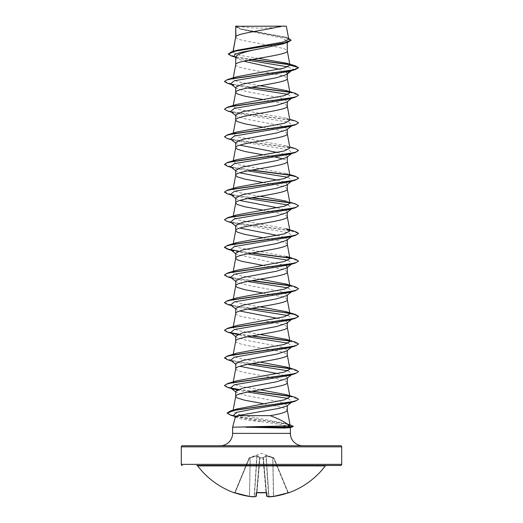 <?xml version="1.0" encoding="UTF-8"?>
<svg xmlns="http://www.w3.org/2000/svg" width="523" height="523" viewBox="0 0 523 523"><rect width="100%" height="100%" fill="white"/><g stroke="black" fill="none" stroke-linecap="round" stroke-linejoin="round"><path stroke-width="0.39" stroke-dasharray="2.62 1.96" d="M287.97 492.882L273.575 458.115L273.921 458.004L273.575 458.115L287.846 492.561A79.829 79.529 180 0 1 273.568 496.105L272.908 457.867L273.575 458.115L266.142 455.899L272.908 457.867L273.568 496.105A79.829 79.529 180 0 0 287.846 492.561L288.565 492.699L287.846 492.561L288.199 492.476L273.921 458.004L288.199 492.476A0.373 0.373 157.5 0 0 288.663 492.679L287.97 492.882A80.202 79.895 -0 0 1 273.627 496.438L273.627 496.438A80.163 73.776 77.1 0 1 269.038 496.85A0.373 0.34 -82.5 0 1 268.659 496.51L268.659 496.51A0.373 0.34 -82.5 0 0 268.868 496.824M273.902 457.965L266.096 455.585L273.686 457.756L261.5 453.323L249.294 457.795L256.904 455.585L259.977 457.795L263.023 457.795L266.096 455.585L263.376 457.769L266.142 455.899L269.038 496.85A80.163 30.556 84.6 0 1 267.096 496.438L266.782 492.882L266.044 492.679A80.124 74.024 -0 0 1 261.5 492.803A80.124 74.024 -0 0 1 256.956 492.679L256.218 492.882L255.904 496.438A0.373 0.366 -175 0 0 256.296 496.105L259.643 457.867L256.597 492.692L259.643 457.867L256.61 492.561L256.963 492.679L256.597 492.725M266.403 492.725L266.704 496.105A0.373 0.366 -5 0 0 267.096 496.438A0.373 0.34 -73.9 0 1 266.965 496.432L268.953 496.85A0.373 0.373 0 0 0 269.025 496.85L268.861 496.51A79.79 73.436 -102.9 0 0 273.431 496.105A79.79 73.436 -102.9 0 1 268.861 496.51L266.096 455.585L263.023 457.795L259.977 457.795L257.316 455.585L249.294 457.795L249.425 458.115L256.858 455.899L250.092 457.867L249.432 496.105A79.829 79.529 180 0 1 235.154 492.561L234.801 492.476L249.079 458.004L249.425 458.115L249.079 458.004L234.801 492.476L235.154 492.561L249.425 458.115L235.154 492.561A79.829 79.529 180 0 0 249.432 496.105L250.092 457.867L249.098 457.965M263.023 457.795A0.373 0.346 -5 0 1 263.376 458.115L266.403 492.692L263.357 457.867L266.39 492.561L263.376 458.115L263.01 458.004L263.376 458.115A0.373 0.346 -5 0 0 263.023 457.795L259.99 458.004L263.01 458.004L266.024 492.476L266.39 492.561L266.024 492.476A79.758 73.684 180 0 1 256.976 492.476A79.758 73.684 180 0 0 261.5 492.594A79.758 73.684 180 0 0 266.024 492.476L263.023 457.795M325.345 465.901L197.655 465.901M326.228 465.463L196.772 465.463L326.228 465.463M237.514 26.15A148.081 148.081 0 0 0 285.486 26.15L237.514 26.15L285.486 26.15M220.275 445.72L302.725 445.72M289.788 427.664L290.389 427.507M235.71 37.022L237.265 38.63L241.744 40.166L267.207 44.985M235.912 36.538L235.71 37.094M235.71 26.294L240.201 29.092L282.243 38.087L287.29 41.088L287.29 42.494M287.29 41.088L282.793 43.919M287.29 74.024L287.29 73.54L286.676 74.508M235.71 87.361L236.331 88.328L246.477 91.538L280.714 97.971L287.29 101.181L286.676 102.148M287.29 101.181L287.29 101.665M235.71 115.008L236.324 115.969L246.503 119.185L280.707 125.612L287.29 128.828L286.663 129.789M287.29 128.828L287.29 129.305M277.282 152.454L284.656 154.462L287.29 156.469L286.676 157.43M287.29 156.469L287.29 156.946M277.282 180.095L284.656 182.102L287.29 184.109L286.676 185.07M287.29 184.109L287.29 184.593M277.282 207.736L284.649 209.743L287.29 211.75L286.676 212.717M287.29 211.75L287.29 212.233M277.282 235.383L284.662 237.39L287.29 239.397L286.669 240.358M287.29 239.397L287.29 239.874M287.29 267.037L287.29 267.514M235.71 280.858L236.337 281.819L246.503 285.035L280.701 291.461L287.29 294.678L286.676 295.639M235.723 313.375L236.102 314.284L237.265 315.049L241.744 316.585L270.881 322.063M287.29 294.678L287.29 295.155M277.282 318.311L284.656 320.318L287.29 322.318L286.676 323.279M235.71 341.088L235.71 341.153C234.114 345.762 288.886 350.371 287.29 354.98L287.29 354.908M287.29 322.318L287.29 322.802M235.71 336.139L236.324 337.106L246.49 340.323L280.707 346.749L287.29 349.965L286.676 350.926M287.29 349.965L287.29 350.443M277.282 373.592L284.63 375.599L287.29 377.606L286.676 378.567M287.29 377.606L287.29 378.083M270.208 45.521L283.839 48.613L286.898 50.143L287.29 50.914M235.71 56.85L236.592 58.243L243.751 61.165M279.086 69.18L286.375 72.122M235.71 64.734C234.114 69.343 288.886 73.946 287.29 78.555L287.29 78.483M262.945 99.533L281.256 103.129L285.735 104.659L287.29 106.195M262.945 127.174L281.256 130.77L285.735 132.306L287.29 133.842M235.71 142.648L236.324 143.609L239.782 145.152M262.945 154.815L270.881 156.207M271.627 156.344L275.34 157.063M283.218 158.972L285.735 159.946L287.29 161.483M235.71 170.289L236.324 171.25L239.789 172.793M262.945 182.462L281.256 186.051L285.735 187.587L287.29 189.123M235.71 197.929L236.324 198.897L239.782 200.44M262.945 210.102L281.256 213.698L285.735 215.228L287.29 216.764M235.71 225.576L236.324 226.537L239.789 228.08M262.945 237.743L281.256 241.338L285.735 242.875L287.29 244.411M235.71 253.217L236.331 254.178L286.081 265.684M262.945 265.383L281.256 268.979L285.735 270.515L287.29 272.052M262.945 293.03L281.256 296.619L285.735 298.156L287.29 299.692M235.71 308.498L236.324 309.459L239.782 311.008M271.627 322.201L283.839 325.031L286.898 326.568L287.29 327.333M235.71 363.786L236.337 364.747L235.71 364.263M235.71 368.8L237.265 370.336L241.744 371.873L270.881 377.345M271.627 377.482L283.839 380.313L286.898 381.849L287.29 382.62M235.71 391.426L236.331 392.387L246.477 395.604L280.714 402.037L287.29 405.247L287.29 405.632M264.01 403.782L281.256 407.188L285.735 408.725L287.29 410.261M258.316 58.367L239.88 55.34L232.859 52.32L236.37 50.391M288.748 39.192L285.035 37.087L241.855 29.059L235.736 26.327L281.021 26.15M233.062 51.927L233.166 51.352M287.29 405.247L286.839 405.992M291.2 70.546L292.906 69.232L287.938 66.872M248.157 60.217L237.442 57.857L234.369 56.477M291.553 70.683L292.906 69.232L298.522 67.728L289.801 64.76M251.622 59.55L231.473 56.02M291.056 40.264L285.14 37.408L239.442 28.85L235.71 26.666M295.24 65.761L289.52 64.479M252.354 59.419L234.801 56.628L228.205 53.836M288.565 38.205L241.548 29.223L235.696 26.307M290.102 425.362L286.356 423.63L238.423 414.425L232.925 411.346L237.056 408.953M260.055 389.779L240.593 386.366L234.86 384.667L233.062 382.96L236.854 380.783M260.055 362.132L240.593 358.726L234.866 357.026L233.055 355.32L236.86 353.143M260.055 334.491L240.6 331.085L234.847 329.379L233.055 327.679L236.854 325.502M260.055 306.851L240.593 303.445L234.853 301.738L233.062 300.039L236.86 297.862M260.055 279.21L240.6 275.798L234.853 274.098L233.068 272.391L236.86 270.214M286.146 256.394L238.566 247.667L233.062 244.751M286.146 228.754L238.553 220.02L233.055 217.11L236.854 214.933M289.945 203.29L286.14 201.113M260.055 196.282L240.6 192.876L234.847 191.17L233.055 189.47L236.854 187.293M289.938 175.643L286.14 173.473L238.56 164.738L233.062 161.823L236.867 159.652M289.938 148.002L286.153 145.832L238.573 137.098L233.075 134.182L236.86 132.005M289.938 120.362L286.146 118.185L238.566 109.451L233.062 106.542L236.854 104.365M260.055 85.713L240.593 82.307L234.866 80.607L233.055 78.901L236.854 76.724M290.389 427.271L232.611 427.206M235.52 416.583L261.291 421.636C245.156 420.061 236.527 418.446 235.402 416.792L235.696 417.361L235.33 417.073M261.291 421.636C278.197 423.885 287.892 425.742 290.376 427.206M292.396 70.03L289.33 71.35M231.447 84.51L247.66 87.956M288.14 94.421L292.396 97.67L289.337 98.997M230.604 111.491L233.663 112.818L288.598 122.186L292.396 125.311L289.337 126.638M230.604 139.131L233.663 140.458L288.604 149.826L292.396 152.951L289.33 154.278M230.604 166.778L233.67 168.099L247.66 170.884M288.147 177.349L292.324 180.651M291.749 181.004L289.33 181.919M231.447 195.072L247.66 198.524M288.14 204.99L292.396 208.239L289.33 209.566M230.604 222.059L233.67 223.386L288.604 232.755L292.396 235.88L289.33 237.207M231.447 250.36L247.66 253.812M288.147 260.277L292.324 263.579M291.742 263.925L289.337 264.847M230.604 277.34L233.663 278.667L247.66 281.452M288.147 287.918L292.396 291.167L289.337 292.488M230.604 304.987L233.663 306.308L247.66 309.093M288.147 315.559L292.396 318.808M230.604 332.628L233.67 333.955L247.66 336.74M288.147 343.199L292.396 346.448M230.604 360.269L233.67 361.596L247.66 364.381M288.147 370.846L292.324 374.148M291.749 374.494L289.33 375.416M236.919 390.073L247.66 392.021M288.251 398.513L292.331 401.703M291.716 402.063L289.265 402.985M227.655 83.386L251.373 87.243M289.696 92.27L298.509 95.258M227.655 111.026L290.265 120.015L296.397 121.519L298.522 123.016M227.662 138.673L290.265 147.663L296.397 149.16L298.522 150.657M227.662 166.314L251.373 170.165M227.662 193.955L251.373 197.812M289.716 202.839L296.247 204.388L298.522 205.938M227.655 221.595L289.801 230.499L298.509 233.467M231.074 250.072L251.373 253.093M289.716 258.127L298.509 261.108M227.655 276.883L251.373 280.733M289.703 285.767L298.509 288.755M227.662 304.523L251.373 308.38M227.662 332.164L231.258 333.033M238.109 334.23L251.373 336.021M289.716 341.055L298.509 344.036M227.662 359.811L251.373 363.662M289.716 368.695L298.509 371.676M227.655 387.451L231.251 388.314M238.102 389.517L251.373 391.302M289.716 396.336L298.509 399.317M230.591 415.144L234.18 416.027M235.781 416.354L287.787 424.375M289.526 424.833L293.266 426.467M224.491 81.438L232.493 84.268L252.119 87.106M289.396 91.983L295.338 93.303M224.478 108.961L226.609 110.458L232.742 111.961L295.338 120.944M224.478 136.608L226.609 138.105L232.742 139.602L295.338 148.591M224.478 164.248L232.192 167.138L252.119 170.027M289.422 174.917L295.345 176.231M224.491 192L232.487 194.837L252.119 197.674M289.409 202.558L295.345 203.872M224.478 219.529L226.603 221.026L232.735 222.523L295.345 231.519M238.527 251.138L252.119 252.955M289.415 257.839L295.338 259.16M224.491 274.928L232.493 277.765L252.119 280.596M289.409 285.48L295.338 286.8M224.491 302.575L232.493 305.406L252.119 308.243M289.422 313.127L295.338 314.441M224.491 330.216L230.676 332.68M238.534 334.066L252.119 335.884M289.415 340.767L295.345 342.081M224.478 357.739L232.192 360.635L252.119 363.524M289.415 368.408L295.345 369.728M224.491 385.497L230.676 387.968M238.527 389.347L252.119 391.165M289.422 396.055L295.345 397.369M227.145 413.033L233.52 415.654M236.069 416.184L287.362 424.042M288.193 424.245L290.285 424.82M182.396 445.72L340.604 445.72M235.853 26.15L239.194 26.15M256.296 496.118A0.373 0.373 0 0 1 256.035 496.432A0.373 0.34 -106.1 0 1 255.904 496.438A80.163 30.556 -84.6 0 1 253.962 496.85A80.163 73.776 -77.1 0 1 249.373 496.438L249.386 496.438A80.202 79.895 -0 0 1 235.03 492.882L234.337 492.679A0.373 0.373 -157.5 0 0 234.801 492.476L234.435 492.699L234.801 492.476A0.373 0.373 22.5 0 1 234.467 492.705M249.373 496.438L249.432 496.105L249.386 496.438A0.373 0.373 0 0 0 249.386 496.438L253.975 496.85L254.139 496.51L253.962 496.85A0.373 0.34 -97.5 0 0 254.341 496.51L257.061 455.899L259.624 457.769L257.061 455.899A0.373 0.34 113.3 0 1 257.316 455.585A0.373 0.34 113.3 0 0 257.061 455.899L254.341 496.51A0.373 0.34 -97.5 0 1 254.132 496.824M259.643 457.867L259.643 457.867A0.373 0.346 -175 0 1 259.996 457.553A0.373 0.346 -175 0 0 259.643 457.867M259.99 458.004L259.624 458.115L259.99 458.004L256.976 492.476L259.977 457.795A0.373 0.346 -175 0 0 259.624 458.115A0.373 0.346 -175 0 1 259.977 457.795L259.99 458.004M266.965 496.432A0.373 0.34 -73.9 0 1 266.73 496.105L263.376 457.769A0.373 0.327 48.2 0 0 263.049 457.455A0.373 0.327 48.2 0 1 263.376 457.769L266.73 496.105A0.373 0.34 -73.9 0 0 266.874 496.386M263.004 457.553A0.373 0.346 -5 0 1 263.357 457.867A0.373 0.346 -5 0 0 263.004 457.553M259.951 457.455A0.373 0.327 131.8 0 0 259.624 457.769A0.373 0.327 131.8 0 1 259.951 457.455M273.431 496.105L273.614 496.438A0.373 0.373 0 0 0 273.627 496.438L272.764 457.769L273.431 496.105M266.782 492.882A0.373 0.346 -5 0 1 266.39 492.561A0.373 0.346 -5 0 0 266.429 492.699M288.565 492.699L288.199 492.476A0.373 0.373 -22.5 0 0 288.533 492.705M256.218 492.882A0.373 0.346 -175 0 0 256.61 492.561A0.373 0.346 -175 0 1 256.571 492.699M235.03 492.882L235.154 492.561L234.435 492.699L235.03 492.882M232.611 433.377L290.389 433.377M181.291 446.832L341.709 446.832M341.709 464.352L181.291 464.352M234.337 492.679L234.755 492.594M266.73 496.105A79.79 30.419 -95.4 0 0 268.659 496.51L265.939 455.899L268.659 496.51A79.79 30.419 -95.4 0 1 266.73 496.105M259.624 457.769L256.27 496.105A79.79 30.419 95.4 0 1 254.341 496.51A79.79 30.419 95.4 0 0 256.27 496.105L259.624 457.769M256.858 455.899L254.139 496.51A79.79 73.436 102.9 0 1 249.569 496.105L250.236 457.769L249.569 496.105A79.79 73.436 102.9 0 0 254.139 496.51L256.858 455.899M240.201 29.092L239.442 28.85M237.442 57.857L235.239 57.17M287.127 37.728L285.035 37.087M232.918 411.346L233.134 410.163M233.055 382.96L233.258 381.882M233.055 355.32L233.258 354.241M233.055 327.679L233.258 326.6M233.055 300.032L233.258 298.96M233.055 272.391L233.134 271.973M233.055 217.11L233.18 216.45M233.055 189.47L233.134 189.051M233.055 161.823L233.258 160.744M233.055 134.182L233.258 133.103M233.055 106.542L233.258 105.463M233.055 78.901L233.258 77.822M232.853 52.32L233.029 51.398M233.663 112.818L231.447 112.151M233.663 140.458L231.447 139.791M233.67 168.099L231.447 167.432M233.67 223.386L231.447 222.72M233.663 278.667L231.447 278.001M233.663 306.308L231.447 305.641M233.67 333.955L231.447 333.288M233.67 361.596L231.447 360.929M236.69 416.968L234.245 416.23M235.71 87.844L236.324 88.328M292.396 97.67L291.553 98.331M235.71 115.485L236.324 115.969M292.396 125.311L291.553 125.971M235.71 143.125L236.324 143.609M292.396 152.951L291.553 153.612M235.71 170.766L236.324 171.25M292.396 180.598L291.553 181.252M235.71 198.413L236.324 198.897M292.396 208.239L291.553 208.899M235.71 226.054L236.324 226.537M292.396 235.88L291.553 236.54M235.71 253.694L236.324 254.178M292.396 263.52L291.553 264.18M235.71 281.335L236.331 281.825M292.396 291.167L291.553 291.821M235.71 308.982L236.324 309.459M235.71 336.622L236.324 337.106M292.396 374.095L291.553 374.749M235.71 391.904L236.324 392.394M292.449 401.618L291.579 402.292M286.349 423.63L287.127 423.865M286.14 201.107L289.742 202.211M286.14 173.466L289.742 174.571M286.153 145.825L289.742 146.924M286.146 118.185L289.742 119.283M236.592 58.243L235.71 57.543M266.495 492.751L266.044 492.705M256.956 492.705L256.505 492.751"/><path stroke-width="0.78" d="M268.868 496.824A0.373 0.34 -82.5 0 0 268.953 496.85A0.373 0.373 0 0 0 269.025 496.85L273.614 496.438L269.038 496.85A80.163 73.776 77.1 0 0 273.627 496.438L273.627 496.438A80.202 79.895 -0 0 0 287.97 492.882L288.716 492.803A0.373 0.373 0 0 1 288.369 492.751M288.716 492.803A80.209 80.209 0 0 0 325.345 465.901L197.655 465.901A80.209 80.209 0 0 0 234.284 492.803L235.03 492.882A80.202 79.895 -0 0 0 249.373 496.438L249.386 496.438A80.163 73.776 -77.1 0 0 253.962 496.85L253.988 496.85A0.373 0.373 0 0 0 254.047 496.85A0.373 0.34 -97.5 0 1 253.962 496.85A80.163 30.556 -84.6 0 0 255.904 496.438L256.218 492.882L256.956 492.679A80.124 74.024 0 0 0 266.044 492.679L266.782 492.882L267.096 496.438A80.163 30.556 84.6 0 0 269.038 496.85A0.373 0.34 -82.5 0 1 268.953 496.85L266.965 496.432A0.373 0.34 -73.9 0 0 267.096 496.438A0.373 0.366 -5 0 1 266.704 496.118A0.373 0.373 0 0 0 266.965 496.432A0.373 0.34 -73.9 0 1 266.874 496.386M341.709 446.832L181.291 446.832A1.111 1.111 0 0 1 182.396 445.72L340.604 445.72A1.111 1.111 0 0 1 341.709 446.832L341.709 464.352A1.111 1.111 0 0 1 340.604 465.463L196.772 465.463A1.111 1.111 0 0 1 197.655 465.901M340.604 465.463L326.228 465.463A1.111 1.111 0 0 0 325.345 465.901M182.396 465.463A1.111 1.111 0 0 1 181.291 464.352L341.709 464.352M302.725 445.72A12.343 12.343 0 0 1 290.389 433.377L232.611 433.377A12.343 12.343 0 0 1 220.275 445.72L302.725 445.72M237.416 415.661L235.402 416.792L232.611 427.206L289.369 425.866C286.094 422.623 279.707 419.217 270.201 415.661L237.416 415.661L278.837 408.398L286.839 405.992L291.579 402.292M232.611 427.206L232.611 433.377M290.389 427.507L290.389 433.377M246.111 427.206L283.996 428.049L289.788 427.664L292.605 426.899L286.107 427.324L283.806 426.304M235.912 26.294L281.021 26.15C269.541 29.615 238.063 33.073 235.912 36.538L235.71 26.294L235.71 37.022M233.166 51.352L235.71 37.094M235.239 57.17L231.473 56.02L228.205 54.065L235.147 51.149L287.552 42.409L282.793 43.919L261.5 48.502C245.817 51.287 237.22 54.072 235.71 56.85L235.71 64.734C234.114 60.125 288.886 55.523 287.29 50.914L287.29 42.494M233.258 77.822L235.71 64.734M291.553 70.683L286.676 74.508L276.517 77.718L242.293 84.151L235.71 87.361L235.71 92.375L237.265 93.911L244.921 96.219L262.945 99.533M287.29 74.024L287.29 78.555C288.886 83.164 234.114 87.772 235.71 92.375L233.258 105.463M291.553 98.331L286.676 102.148L276.51 105.358L242.286 111.791L235.71 115.008L235.71 120.015L237.265 121.552L244.921 123.859L262.945 127.174M287.29 101.665L287.29 106.195C288.886 110.804 234.114 115.413 235.71 120.015L233.258 133.103M291.553 125.971L286.669 129.796L276.504 133.005L242.299 139.432L235.71 142.648L235.71 147.663L237.265 149.199L244.921 151.5L262.945 154.815M287.29 129.305L287.29 133.842C288.886 138.445 234.114 143.054 235.71 147.663L233.258 160.744M291.553 153.612L286.676 157.43L276.53 160.639L242.293 167.072L235.71 170.289L235.71 175.303L237.265 176.839L244.921 179.141L262.945 182.462M287.29 156.946L287.29 161.483C288.886 166.092 234.114 170.694 235.71 175.303L233.055 189.47M291.553 181.252L286.676 185.077L276.504 188.293L242.293 194.719L235.71 197.929L235.71 202.944L237.265 204.48L244.921 206.781L262.945 210.102M287.29 184.593L287.29 189.123C288.886 193.732 234.114 198.335 235.71 202.944L233.18 216.45M291.553 208.899L286.676 212.717L276.504 215.934L242.299 222.36L235.71 225.576L235.71 230.584L237.265 232.12L244.921 234.428L262.945 237.743M287.29 212.233L287.29 216.764C288.886 221.373 234.114 225.982 235.71 230.584L233.055 244.751L236.854 242.574L284.453 233.84L289.945 230.931L286.146 228.754L295.345 231.519L298.522 233.35L296.397 234.847L290.258 236.35L227.655 245.339L224.478 247.176L228.178 249.157L238.527 251.138M291.553 236.54L286.676 240.358L276.523 243.568L242.286 250.001L235.71 253.217L235.71 258.159M287.29 239.874L287.29 244.411C288.886 249.013 234.114 253.622 235.71 258.231L237.265 259.768L241.744 261.304L262.945 265.383M233.055 272.391L235.71 258.231M286.081 265.684L287.29 267.037L286.676 267.998L276.497 271.215L242.293 277.641L235.71 280.858L235.71 285.872L237.265 287.408L244.921 289.709L262.945 293.03M287.29 267.514L287.29 272.052C288.886 276.66 234.114 281.263 235.71 285.872L233.258 298.96M291.553 291.821L286.676 295.639L276.517 298.855L242.299 305.282L235.71 308.498L235.71 313.512C234.114 308.903 288.886 304.301 287.29 299.692L287.29 295.155M292.396 318.808L286.676 323.286L276.53 326.496L242.293 332.929L235.71 336.139L235.71 341.088M287.29 322.802L287.29 327.333C288.886 331.942 234.114 336.55 235.71 341.153M235.71 364.263L230.604 360.269L234.396 357.15L289.33 347.775L292.396 346.448L286.676 350.926L276.49 354.143L242.293 360.569L235.71 363.786L235.71 368.8C234.114 364.191 288.886 359.582 287.29 354.98L287.29 350.443M233.258 381.882L235.71 368.8M291.553 374.749L286.676 378.567L276.517 381.783L242.293 388.21L235.71 391.426L235.71 396.441L237.265 397.977L244.921 400.278L264.01 403.782M287.29 378.083L287.29 382.62C288.886 387.229 234.114 391.832 235.71 396.441L233.134 410.163M267.207 44.985L270.208 45.521M243.751 61.165L279.086 69.18M286.375 72.122L287.29 73.54L291.2 70.546M239.782 145.152L277.282 152.454M270.881 156.207L271.627 156.344M275.34 157.063L283.218 158.972M239.789 172.793L277.282 180.095M239.782 200.44L277.282 207.736M239.789 228.08L277.282 235.383M239.782 311.008L277.282 318.311M270.881 322.063L271.627 322.201M239.789 366.29L277.282 373.592M270.881 377.345L271.627 377.482M287.29 405.632L287.29 410.261C286.696 412.059 281.001 413.856 270.201 415.661M181.291 446.832L181.291 464.352M228.205 54.065L231.794 51.764L236.37 50.391L283.191 42.043L288.748 39.192L286.316 26.15L281.021 26.15M287.938 66.872L248.157 60.217M235.71 57.543L234.369 56.477L234.696 54.484L240.338 52.49L261.5 48.502M289.801 64.76L251.622 59.55M287.552 42.409L291.056 40.264L288.565 38.205M235.71 26.666L235.853 26.15L237.985 26.15M233.67 85.171L230.604 83.85L234.396 80.725L289.33 71.35L295.345 69.566L298.522 67.728L295.24 65.761L286.624 63.211L258.316 58.367M289.52 64.479L252.354 59.419M231.794 51.764L284.597 42.964L291.056 40.036M289.958 65.205L284.061 68.088L236.854 76.724L227.655 79.483L290.258 70.494L296.397 68.997L298.522 67.5L289.958 65.205L286.624 63.211M289.369 425.866L290.102 425.362M286.146 394.61L295.345 397.369L298.522 399.206L296.234 400.677L290.102 402.154L230.382 410.993L237.056 408.953L284.532 399.814L289.938 396.774L286.146 394.61L260.055 389.779M286.146 366.963L295.345 369.728L298.522 371.559L296.397 373.062L290.265 374.56L227.655 383.549L236.854 380.783L284.447 372.049L289.945 369.14L286.146 366.963L260.055 362.132M286.14 339.322L295.345 342.081L298.522 343.918L296.397 345.415L290.265 346.919L227.655 355.908L236.86 353.143L284.44 344.409L289.945 341.499L286.133 339.322L260.055 334.491M286.133 311.675L295.338 314.441L298.522 316.278L296.397 317.775L290.265 319.272L227.662 328.261L236.854 325.502L284.434 316.768L289.932 313.859L286.133 311.682L260.055 306.851M286.146 284.035L295.338 286.8L298.522 288.637L296.391 290.134L290.258 291.631L227.662 300.62L236.86 297.855L284.434 289.127L289.932 286.212L286.146 284.041L260.055 279.21M227.662 272.98L236.86 270.214L284.44 261.487L289.945 258.571L286.146 256.394L295.338 259.16L298.522 260.997L296.391 262.494L290.258 263.991L227.662 272.98L224.491 274.928M289.742 202.211L295.345 203.872L298.522 205.709L296.397 207.206L290.265 208.703L227.655 217.692L236.854 214.933L284.447 206.199L289.945 203.29L287.277 188.986M286.14 201.113L260.055 196.282M289.742 174.571L295.345 176.231L298.522 178.068L296.397 179.566L290.265 181.063L227.655 190.052L236.854 187.293L284.44 178.559L289.938 175.643L287.277 161.339M289.742 146.924L295.338 148.591L298.522 150.428L296.397 151.925L290.265 153.422L227.662 162.411L236.867 159.646L284.44 150.912L289.938 148.002L287.277 133.698M289.742 119.283L295.338 120.944L298.522 122.781L296.391 124.284L290.258 125.782L227.662 134.764L236.86 132.005L284.447 123.271L289.938 120.362L287.277 106.058M286.146 90.544L295.338 93.303L298.522 95.14L296.391 96.637L290.258 98.134L227.662 107.123L236.854 104.365L284.44 95.631L289.938 92.721L286.146 90.544L260.055 85.713M247.66 87.956L288.14 94.421M298.509 95.258L295.345 97.206L289.337 98.997L234.396 108.366L230.604 111.491L235.71 115.485M298.522 122.781L295.338 124.847L289.337 126.638L234.402 136.006L230.604 139.131L235.71 143.125M298.522 150.428L295.338 152.494L289.33 154.278L234.396 163.653L230.604 166.778L235.71 170.766M247.66 170.884L288.147 177.349M292.324 180.651L291.749 181.004M289.866 175.225L296.286 176.761L298.522 178.297L295.338 180.134L289.33 181.919L234.396 191.294L230.604 194.419L233.67 195.746M247.66 198.524L288.14 204.99M298.522 205.709L295.345 207.775L289.33 209.566L234.396 218.934L230.604 222.059L235.71 226.054M298.509 233.467L295.345 235.415L289.33 237.207L234.396 246.575L230.604 249.7L233.67 251.027M247.66 253.812L288.147 260.277M292.324 263.579L291.742 263.925M298.509 261.108L295.345 263.062L289.337 264.847L234.396 274.222L230.604 277.34L235.71 281.335M247.66 281.452L288.147 287.918M298.509 288.755L295.338 290.703L289.337 292.488L234.402 301.863L230.604 304.987L235.71 308.982M247.66 309.093L288.147 315.559M292.324 318.86L289.33 320.135L234.396 329.503L230.604 332.628L235.71 336.622M247.66 336.74L288.147 343.199M247.66 364.381L288.147 370.846M292.324 374.148L291.749 374.494M298.509 371.676L295.345 373.631L289.33 375.416L234.396 384.791L230.604 387.916L236.919 390.073M247.66 392.021L288.251 398.513M292.331 401.703L291.716 402.063M298.509 399.317L295.318 401.2L289.265 402.985L252.217 409.241L236.488 412.372L233.31 415.504L235.52 416.583M295.345 69.566L232.735 78.555L226.603 80.052L224.478 81.549L227.655 83.386L231.447 84.51M251.373 87.243L289.696 92.27M295.345 97.206L232.735 106.195L226.603 107.692L224.478 109.196L227.655 111.026L231.447 112.151M295.338 124.847L232.735 133.836L226.603 135.339L224.478 136.836L227.662 138.673L231.447 139.791M295.338 152.494L232.742 161.483L226.609 162.98L224.478 164.477L227.662 166.314L231.447 167.432M251.373 170.165L289.716 175.198M295.338 180.134L232.742 189.123L226.609 190.62L224.478 192.118L227.662 193.955L231.447 195.072M251.373 197.812L289.716 202.839M295.345 207.775L232.742 216.764L226.609 218.261L224.478 219.758L227.655 221.595L231.447 222.72M295.345 235.415L232.735 244.404L226.603 245.908L224.478 247.405L227.655 249.236L231.074 250.072M251.373 253.093L289.716 258.127M295.345 263.062L232.735 272.052L226.603 273.549L224.478 275.046L227.655 276.883L231.447 278.001M251.373 280.733L289.703 285.767M295.338 290.703L232.735 299.692L226.603 301.189L224.478 302.686L227.662 304.523L231.447 305.641M251.373 308.38L283.812 312.44L294.639 314.473L298.522 316.507L295.338 318.344L232.742 327.333L226.609 328.83L224.478 330.327L227.662 332.164L231.447 333.288M231.258 333.033L238.109 334.23M251.373 336.021L289.716 341.055M298.509 344.036L295.338 345.991L232.742 354.973L226.609 356.47L224.478 357.967L227.662 359.811L231.447 360.929M251.373 363.662L289.716 368.695M295.345 373.631L232.742 382.62L226.609 384.117L224.478 385.614L227.655 387.451L233.67 389.236M231.251 388.314L238.102 389.517M251.373 391.302L289.716 396.336M295.318 401.2L234.847 410.156L227.132 413.144L230.591 415.144L234.245 416.23M234.18 416.027L235.781 416.354M287.787 424.375L289.526 424.833M287.127 423.865L293.266 426.238L292.605 426.899M227.655 79.483L224.491 81.438M252.119 87.106L289.396 91.983M227.662 107.123L224.478 109.196M227.662 134.764L224.478 136.836M227.662 162.411L224.478 164.477M252.119 170.027L289.422 174.917M227.655 190.052L224.491 192M252.119 197.674L289.409 202.558M227.655 217.692L224.478 219.758M252.119 252.955L289.415 257.839M252.119 280.596L289.409 285.48M227.662 300.62L224.491 302.575M252.119 308.243L289.422 313.127M227.662 328.261L224.491 330.216M230.676 332.68L238.534 334.066M252.119 335.884L289.415 340.767M227.655 355.908L224.478 357.967M252.119 363.524L289.415 368.408M227.655 383.549L224.491 385.497M230.676 387.968L238.527 389.347M252.119 391.165L289.422 396.055M230.382 410.993L227.145 413.033M233.52 415.654L236.069 416.184M287.362 424.042L288.193 424.245M293.266 426.238L286.107 427.095L245.869 427.095M246.111 427.324L286.107 427.324L283.996 428.049M196.772 465.463L326.228 465.463M266.965 496.432A0.373 0.373 0 0 1 266.704 496.118A0.373 0.366 -5 0 1 266.704 496.105L266.403 492.725M256.597 492.725L256.296 496.105A0.373 0.366 -175 0 1 255.904 496.438A0.373 0.34 -106.1 0 0 256.126 496.386A0.373 0.34 -106.1 0 1 256.035 496.432L254.047 496.85A0.373 0.34 -97.5 0 0 254.132 496.824M266.429 492.699A0.373 0.346 -5 0 0 266.782 492.882M256.571 492.699A0.373 0.346 -175 0 1 256.218 492.882M266.39 492.561L256.61 492.561M290.121 425.356L287.277 410.124M289.945 396.774L287.277 382.476M289.945 369.14L287.277 354.836M233.258 354.241L235.723 341.016M289.945 341.499L287.277 327.195M233.258 326.6L235.723 313.375M289.945 313.852L287.277 299.555M289.945 286.212L287.277 271.908M289.945 258.571L287.277 244.267M289.945 230.931L287.277 216.627M289.945 92.715L287.277 78.417M289.945 65.087L287.277 50.77M233.029 51.398L235.723 36.95M231.447 250.36L227.655 249.236M289.33 320.135L295.338 318.344M289.33 347.775L295.338 345.991M230.604 83.85L235.71 87.844M230.604 194.419L235.71 198.413M230.604 249.7L235.71 253.694M291.553 264.18L286.676 267.998M230.604 387.916L235.71 391.904M233.31 415.504L235.696 417.361M236.854 242.574L227.655 245.339M273.627 496.438L287.97 492.882L273.627 496.438A0.373 0.373 0 0 0 273.627 496.438M288.199 492.476L288.565 492.699L287.97 492.882M249.373 496.438L234.435 492.699L249.373 496.438A0.373 0.373 0 0 0 249.386 496.438L253.975 496.85A0.373 0.373 0 0 0 254.047 496.85L256.035 496.432A0.373 0.373 0 0 0 256.296 496.118M266.495 492.751L256.505 492.751M234.284 492.803L234.755 492.594M234.801 492.476L234.435 492.699"/></g></svg>
